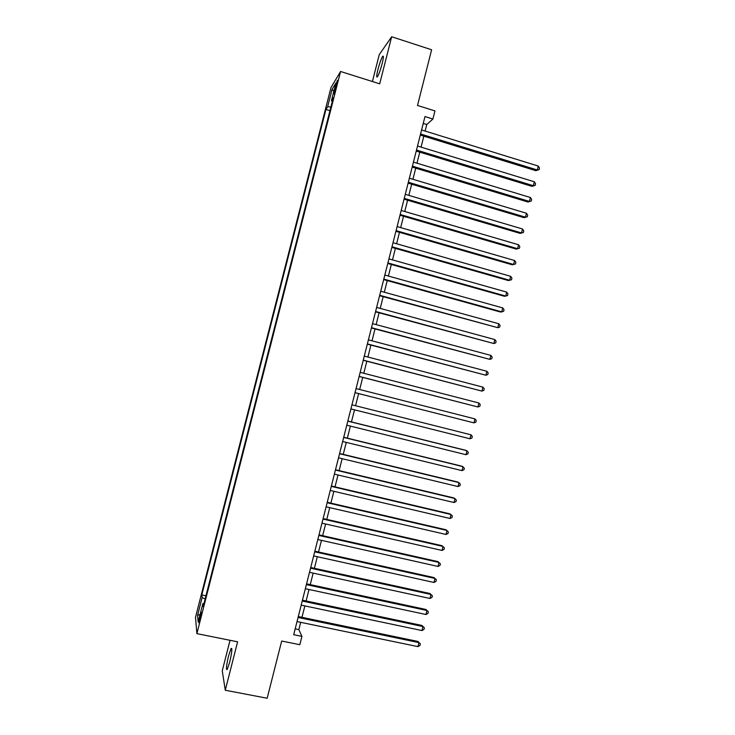 <?xml version="1.0" encoding="UTF-8"?>
<svg xmlns="http://www.w3.org/2000/svg" width="735" height="735" viewBox="0 0 735 735"><rect width="100%" height="100%" fill="white"/><g stroke="black" fill="none" stroke-linecap="round" stroke-linejoin="round"><path stroke-width="1.1" d="M229.715 662.143C231.929 652.45 232.398 647.884 231.112 648.454L228.567 655.859C226.362 665.478 225.893 670.044 227.179 669.557L229.715 662.143M382.136 63.697C383.578 57.707 383.743 55.272 382.641 56.402C381.208 58.772 379.646 63.127 377.955 69.467C376.513 75.439 376.338 77.873 377.45 76.762C378.865 74.428 380.427 70.073 382.136 63.697M200.242 618.971L201.215 612.237L199.957 616.178L198.992 622.913L200.242 618.971M230.037 640.295L222.264 670.798L225.277 690.238L267.163 698.25L281.68 641.03L299.825 644.705L301.929 636.391L298.851 629.619L300.698 622.334M330.998 87.529L195.501 617.345L196.888 633.634L340.581 71.479L330.998 87.529M340.581 71.479L379.683 83.827L391.663 36.75L379.26 54.629L372.406 81.53M391.663 36.75L431.62 49.769L417.508 105.445L434.964 110.921L432.906 119.033L424.986 116.562L293.697 634.709L301.929 636.391M335.325 86.702L333.966 93.979L336.97 84.02L337.42 80.335L335.325 86.702L336.217 86.978M203.944 603.637L202.842 603.674L203.191 606.577L333.221 97.893L331.411 100.759L332.33 101.366M202.842 603.674L198.165 621.975L197.559 615.452L202.125 597.592L201.803 594.891L325.945 109.442L327.626 106.768L332.091 89.33L335.978 82.899L331.411 100.759M225.277 690.238L237.598 641.82L196.888 633.634M425.124 131.06L426.778 124.527L432.906 119.033M301.966 617.317L304.86 605.906M306.109 600.964L309.012 589.507M310.243 584.628L313.165 573.107M314.378 568.302L317.318 556.726M318.512 551.994L321.461 540.354M322.637 535.696L325.605 523.991M326.763 519.406L329.749 507.646M330.888 503.126L333.883 491.311M335.004 486.864L338.017 474.994M339.12 470.62L342.142 458.686M343.236 454.377L346.277 442.387M347.343 438.152L350.402 426.107M351.449 421.936L354.518 409.827M355.556 405.738L358.634 393.592M359.663 389.504L362.732 377.413M363.779 373.261L366.829 361.243M367.895 357.035L370.918 345.092M372.002 340.81L375.006 328.94M376.109 324.604L379.095 312.807M380.206 308.406L383.174 296.692M384.304 292.227L387.253 280.586M388.402 276.057L391.332 264.49M392.499 259.896L395.402 248.402M396.588 243.744L399.472 232.333M400.676 227.611L403.543 216.274M404.755 211.487L407.613 200.223M408.835 195.381L411.673 184.191M412.914 179.285L415.725 168.168M416.984 163.198L419.786 152.154M421.063 147.119L423.838 136.159M423.241 123.425L426.778 124.527M295.185 628.866L298.851 629.619M330.906 106.952L327.626 106.768M329.96 110.673L325.945 109.442M205.956 595.763L201.803 594.891M202.125 597.592L205.148 598.915M333.819 91.351L332.091 89.33M197.559 615.452L200.104 614.386M420.291 135.065L535.879 170.695L537.285 169.987L420.567 133.981M538.268 166.064L539.499 168.058L539.104 169.62L537.285 169.987L538.268 166.064L421.587 129.966M539.104 169.62L535.879 170.695M416.24 151.07L531.956 186.35L533.353 185.707L416.497 150.059M534.336 181.775L535.567 183.75L535.172 185.321L533.353 185.707L534.336 181.775L417.517 146.035M535.172 185.321L531.956 186.35M412.179 167.093L528.033 202.024L529.411 201.436L412.418 166.147M530.394 197.504L531.635 199.451L531.24 201.023L529.411 201.436L530.394 197.504L413.438 162.123M531.24 201.023L528.033 202.024M408.118 183.134L524.101 217.698L525.47 217.174L408.338 182.243M526.453 213.242L527.702 215.162L527.307 216.742L525.47 217.174L526.453 213.242L409.358 178.219M527.307 216.742L524.101 217.698M404.048 199.176L520.169 233.39L521.528 232.931L404.259 198.358M522.511 228.989L523.761 230.891L523.366 232.471L521.528 232.931L522.511 228.989L405.279 194.325M523.366 232.471L520.169 233.39M399.978 215.236L516.236 249.101L517.578 248.696L400.171 214.482M518.561 244.755L519.82 246.629L519.424 248.21L517.578 248.696L518.561 244.755L401.191 210.449M519.424 248.21L516.236 249.101M395.908 231.304L512.304 264.811L513.627 264.471L396.082 230.615M514.61 260.53L515.878 262.386L515.483 263.957L513.627 264.471L514.61 260.53L397.102 226.582M391.838 247.392L508.363 280.54L509.667 280.265L391.994 246.767M510.66 276.314L511.928 278.142L511.532 279.723L509.667 280.265L510.66 276.314L393.014 242.725M387.758 263.479L504.421 296.279L505.717 296.058L387.896 262.928M506.7 292.107L507.977 293.917L507.582 295.498L505.717 296.058L506.7 292.107L388.925 258.885M383.679 279.585L500.48 312.026L501.757 311.87L383.799 279.098M502.749 307.919L504.026 309.701L503.631 311.282L501.757 311.87L502.749 307.919L384.828 275.055M379.591 295.709L497.788 327.691L379.701 295.286M498.78 323.74L500.076 325.495L499.681 327.075L497.788 327.691L498.78 323.74L380.721 291.235M375.502 311.842L493.828 343.53L375.594 311.484M494.82 339.57L496.116 341.306L495.721 342.887L493.828 343.53L494.82 339.57L376.623 307.432M371.414 327.985L489.859 359.378L371.487 327.691M490.851 355.409L492.156 357.127L491.761 358.708L489.859 359.378L490.851 355.409L372.516 323.639M367.325 344.136L485.89 375.236L367.381 343.916M486.882 371.267L488.187 372.957L487.792 374.538L485.89 375.236L486.882 371.267L368.41 339.855M363.228 360.306L481.912 391.103L363.265 360.15M482.904 387.134L484.227 388.797L483.823 390.386L481.912 391.103L482.904 387.134L364.294 356.089M359.13 376.485L477.934 406.979L359.149 376.393M478.926 403.01L480.249 404.654L479.854 406.235L477.934 406.979L478.926 403.01L360.178 372.333M355.023 392.674L473.956 422.873L355.033 392.655M474.948 418.904L476.28 420.521L475.885 422.111L473.956 422.873L474.948 418.904L356.062 388.585M469.977 438.777L471.907 437.986L472.302 436.397L470.97 434.808L351.946 404.829L470.97 434.808L469.977 438.777L350.907 408.926M347.811 421.137L466.982 450.72L465.99 454.699L346.782 425.207M347.839 421.036L465.834 450.334L468.324 452.282L467.929 453.872L465.99 454.699M343.686 437.426L462.995 466.642L461.993 470.63L342.648 441.505M343.723 437.261L461.865 466.192L464.345 468.186L463.95 469.775L461.993 470.63M339.552 453.734L459.007 482.583L458.006 486.561L338.523 457.813M339.616 453.504L457.887 482.068L460.358 484.099L459.963 485.688L458.006 486.561M335.417 470.051L455.011 498.532L454.01 502.519L334.388 474.13M335.491 469.748L453.908 497.953L456.371 500.03L455.976 501.619L454.01 502.519M331.283 486.377L451.014 514.491L450.013 518.478L330.245 490.466M331.375 486.01L449.93 513.857L452.383 515.961L451.979 517.559L450.013 518.478M327.139 502.722L447.018 530.459L446.016 534.455L326.11 506.81M327.25 502.29L445.943 529.76L448.387 531.91L447.992 533.509L446.016 534.455M322.996 519.075L443.012 546.445L442.011 550.442L321.958 523.164M323.124 518.57L441.955 545.682L444.39 547.869L443.995 549.468L442.011 550.442M318.852 535.438L439.006 562.44L438.005 566.446L317.814 539.536M318.999 534.869L437.968 561.623L440.394 563.846L439.989 565.436L438.005 566.446M314.699 551.82L434.991 578.445L433.99 582.451L313.661 555.917M314.865 551.186L433.972 577.563L436.388 579.823L435.993 581.422L433.99 582.451M310.547 568.21L430.986 594.468L429.984 598.474L309.508 572.317M310.73 567.503L429.975 593.522L432.382 595.819L431.987 597.417L429.984 598.474M306.394 584.619L426.971 610.5L425.969 614.506L305.356 588.717M306.587 583.838L425.978 609.49L428.376 611.832L427.981 613.431L425.969 614.506M425.978 609.49L428.376 611.832M302.232 601.037L422.956 626.542L421.945 630.557L301.194 605.135M302.443 600.192L421.973 625.467L424.371 627.846L423.966 629.454L421.945 630.557M421.973 625.467L424.371 627.846M298.07 617.464L418.932 642.601L417.921 646.616L297.032 621.571M298.3 616.555L417.967 641.462L420.356 643.878L419.951 645.486L417.921 646.616M417.967 641.462L420.356 643.878M335.233 90.543L334.416 90.286M231.81 648.592L231.112 648.454M383.367 56.632L382.641 56.402"/></g></svg>
